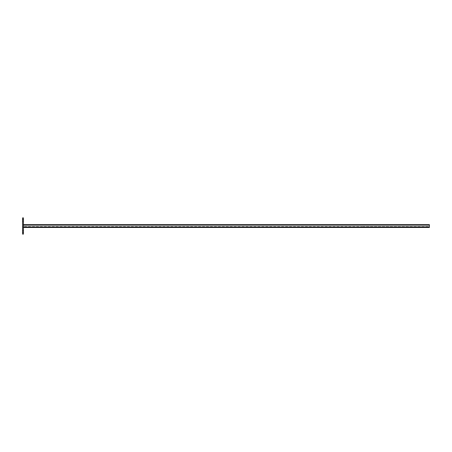 <?xml version="1.0" encoding="UTF-8"?>
<svg xmlns="http://www.w3.org/2000/svg" width="452" height="452" viewBox="0 0 452 452"><rect width="100%" height="100%" fill="white"/><g stroke="black" fill="none" stroke-linecap="round" stroke-linejoin="round"><path stroke-width="0.34" stroke-dasharray="2.26 1.69" d="M22.6 232.26L23.414 232.26L23.414 230.565L23.414 232.26L22.6 232.26L22.6 230.565L22.6 232.26M22.6 221.435L23.414 221.435L23.414 219.74L23.414 221.435L22.6 221.435L22.6 219.74L22.6 221.435M23.414 232.769L23.414 217.881L22.6 217.881L22.6 221.938L22.6 219.231L23.414 219.231L22.6 219.231L22.6 234.119L23.414 234.119L23.414 231.921L23.414 232.769L22.6 232.769L23.414 232.769M22.6 225.492L22.6 227.356L22.6 224.644L22.6 227.356L22.6 224.644L22.6 225.492L23.414 225.492L23.414 227.356L23.414 224.644L23.414 227.356L23.414 224.644L23.414 225.492L22.6 225.492M22.6 230.904L22.6 231.921L22.6 230.062L22.6 230.904L23.414 230.904L23.414 231.921L23.414 230.062L23.414 230.904L22.6 230.904M22.6 219.74L23.414 219.74L22.6 219.74M22.6 230.565L23.414 230.565L22.6 230.565M24.425 226.542L361.736 226.542L24.425 226.542M23.414 226.542L23.414 227.486L23.414 226.542M23.414 224.644L22.6 224.644L23.414 224.644L23.414 225.152L23.414 224.644L23.414 225.152L23.414 224.644L429.4 224.644L429.4 225.152L23.414 224.983L429.4 224.983L429.4 226.983L429.4 226.542L361.736 226.542L429.4 226.542L429.4 227.153L429.4 226.542L429.4 227.153L23.414 227.153L23.414 227.486L23.414 226.983L429.4 226.983L429.4 227.486L23.414 227.486L23.414 226.983L23.414 227.486L429.4 227.486L429.4 226.983L23.414 226.983L23.414 225.152L23.414 226.983L23.414 225.152L23.414 226.983L429.4 226.983L23.414 226.983M27.979 224.983L28.826 224.983L27.979 224.983L27.979 224.644L25.611 224.644L27.979 224.644L27.979 224.983L24.764 224.983L27.979 224.983M34.747 224.983L35.589 224.983L34.747 224.983L34.747 224.644L32.38 224.644L34.747 224.644L34.747 224.983L31.533 224.983L34.747 224.983M217.44 224.983L218.288 224.983L217.44 224.983L217.44 224.644L215.073 224.644L217.44 224.644L217.44 224.983L214.225 224.983L217.44 224.983M224.209 224.983L225.051 224.983L224.209 224.983L224.209 224.644L221.836 224.644L224.209 224.644L224.209 224.983L220.994 224.983L224.209 224.983M210.672 224.983L211.519 224.983L210.672 224.983L210.672 224.644L208.304 224.644L210.672 224.644L210.672 224.983L207.462 224.983L210.672 224.983M203.908 224.983L204.756 224.983L203.908 224.983L203.908 224.644L201.541 224.644L203.908 224.644L203.908 224.983L200.694 224.983L203.908 224.983M197.14 224.983L197.987 224.983L197.14 224.983L197.14 224.644L194.772 224.644L197.14 224.644L197.14 224.983L193.925 224.983L197.14 224.983M190.377 224.983L191.219 224.983L190.377 224.983L190.377 224.644L188.004 224.644L190.377 224.644L190.377 224.983L187.162 224.983L190.377 224.983M183.608 224.983L184.456 224.983L183.608 224.983L183.608 224.644L181.241 224.644L183.608 224.644L183.608 224.983L180.393 224.983L183.608 224.983M176.839 224.983L177.687 224.983L176.839 224.983L176.839 224.644L174.472 224.644L176.839 224.644L176.839 224.983L173.63 224.983L176.839 224.983M170.076 224.983L170.918 224.983L170.076 224.983L170.076 224.644L167.709 224.644L170.076 224.644L170.076 224.983L166.861 224.983L170.076 224.983M163.308 224.983L164.155 224.983L163.308 224.983L163.308 224.644L160.94 224.644L163.308 224.644L163.308 224.983L160.093 224.983L163.308 224.983M156.545 224.983L157.386 224.983L156.545 224.983L156.545 224.644L154.172 224.644L156.545 224.644L156.545 224.983L153.33 224.983L156.545 224.983M149.776 224.983L150.623 224.983L149.776 224.983L149.776 224.644L147.408 224.644L149.776 224.644L149.776 224.983L146.561 224.983L149.776 224.983M143.007 224.983L143.855 224.983L143.007 224.983L143.007 224.644L140.64 224.644L143.007 224.644L143.007 224.983L139.798 224.983L143.007 224.983M136.244 224.983L137.086 224.983L136.244 224.983L136.244 224.644L133.877 224.644L136.244 224.644L136.244 224.983L133.029 224.983L136.244 224.983M129.475 224.983L130.323 224.983L129.475 224.983L129.475 224.644L127.108 224.644L129.475 224.644L129.475 224.983L126.261 224.983L129.475 224.983M122.712 224.983L123.554 224.983L122.712 224.983L122.712 224.644L120.339 224.644L122.712 224.644L122.712 224.983L119.497 224.983L122.712 224.983M115.944 224.983L116.791 224.983L115.944 224.983L115.944 224.644L113.576 224.644L115.944 224.644L115.944 224.983L112.729 224.983L115.944 224.983M109.175 224.983L110.022 224.983L109.175 224.983L109.175 224.644L106.808 224.644L109.175 224.644L109.175 224.983L105.96 224.983L109.175 224.983M102.412 224.983L103.254 224.983L102.412 224.983L102.412 224.644L100.045 224.644L102.412 224.644L102.412 224.983L99.197 224.983L102.412 224.983M95.643 224.983L96.491 224.983L95.643 224.983L95.643 224.644L93.276 224.644L95.643 224.644L95.643 224.983L92.428 224.983L95.643 224.983M88.88 224.983L89.722 224.983L88.88 224.983L88.88 224.644L86.507 224.644L88.88 224.644L88.88 224.983L85.665 224.983L88.88 224.983M82.111 224.983L82.959 224.983L82.111 224.983L82.111 224.644L79.744 224.644L82.111 224.644L82.111 224.983L78.897 224.983L82.111 224.983M75.343 224.983L76.19 224.983L75.343 224.983L75.343 224.644L72.975 224.644L75.343 224.644L75.343 224.983L72.128 224.983L75.343 224.983M68.58 224.983L69.422 224.983L68.58 224.983L68.58 224.644L66.212 224.644L68.58 224.644L68.58 224.983L65.365 224.983L68.58 224.983M61.811 224.983L62.658 224.983L61.811 224.983L61.811 224.644L59.444 224.644L61.811 224.644L61.811 224.983L58.596 224.983L61.811 224.983M55.048 224.983L55.89 224.983L55.048 224.983L55.048 224.644L52.675 224.644L55.048 224.644L55.048 224.983L51.833 224.983L55.048 224.983M48.279 224.983L49.127 224.983L48.279 224.983L48.279 224.644L45.912 224.644L48.279 224.644L48.279 224.983L45.064 224.983L48.279 224.983M41.511 224.983L42.358 224.983L41.511 224.983L41.511 224.644L39.143 224.644L41.511 224.644L41.511 224.983L38.296 224.983L41.511 224.983M424.835 224.983L423.987 224.983L424.835 224.983L424.835 224.644L423.987 224.644L428.044 224.644L424.835 224.644L424.835 224.983L428.044 224.983L424.835 224.983M418.066 224.983L417.219 224.983L418.066 224.983L418.066 224.644L417.219 224.644L421.281 224.644L418.066 224.644L418.066 224.983L421.281 224.983L418.066 224.983M235.373 224.983L234.526 224.983L235.373 224.983L235.373 224.644L234.526 224.644L238.588 224.644L235.373 224.644L235.373 224.983L238.588 224.983L235.373 224.983M228.605 224.983L227.757 224.983L228.605 224.983L228.605 224.644L227.757 224.644L231.819 224.644L228.605 224.644L228.605 224.983L231.819 224.983L228.605 224.983M242.136 224.983L241.295 224.983L242.136 224.983L242.136 224.644L241.295 224.644L245.351 224.644L242.136 224.644L242.136 224.983L245.351 224.983L242.136 224.983M248.905 224.983L248.058 224.983L248.905 224.983L248.905 224.644L248.058 224.644L252.12 224.644L248.905 224.644L248.905 224.983L252.12 224.983L248.905 224.983M255.668 224.983L254.826 224.983L255.668 224.983L255.668 224.644L254.826 224.644L258.883 224.644L255.668 224.644L255.668 224.983L258.883 224.983L255.668 224.983M262.437 224.983L261.589 224.983L262.437 224.983L262.437 224.644L261.589 224.644L265.652 224.644L262.437 224.644L262.437 224.983L265.652 224.983L262.437 224.983M269.206 224.983L268.358 224.983L269.206 224.983L269.206 224.644L268.358 224.644L272.42 224.644L269.206 224.644L269.206 224.983L272.42 224.983L269.206 224.983M275.969 224.983L275.127 224.983L275.969 224.983L275.969 224.644L275.127 224.644L279.183 224.644L275.969 224.644L275.969 224.983L279.183 224.983L275.969 224.983M282.737 224.983L281.89 224.983L282.737 224.983L282.737 224.644L281.89 224.644L285.952 224.644L282.737 224.644L282.737 224.983L285.952 224.983L282.737 224.983M289.506 224.983L288.658 224.983L289.506 224.983L289.506 224.644L288.658 224.644L292.715 224.644L289.506 224.644L289.506 224.983L292.715 224.983L289.506 224.983M296.269 224.983L295.422 224.983L296.269 224.983L296.269 224.644L295.422 224.644L299.484 224.644L296.269 224.644L296.269 224.983L299.484 224.983L296.269 224.983M303.038 224.983L302.19 224.983L303.038 224.983L303.038 224.644L302.19 224.644L306.253 224.644L303.038 224.644L303.038 224.983L306.253 224.983L303.038 224.983M309.801 224.983L308.959 224.983L309.801 224.983L309.801 224.644L308.959 224.644L313.016 224.644L309.801 224.644L309.801 224.983L313.016 224.983L309.801 224.983M316.569 224.983L315.722 224.983L316.569 224.983L316.569 224.644L315.722 224.644L319.784 224.644L316.569 224.644L316.569 224.983L319.784 224.983L316.569 224.983M323.338 224.983L322.491 224.983L323.338 224.983L323.338 224.644L322.491 224.644L326.547 224.644L323.338 224.644L323.338 224.983L326.547 224.983L323.338 224.983M330.101 224.983L329.254 224.983L330.101 224.983L330.101 224.644L329.254 224.644L333.316 224.644L330.101 224.644L330.101 224.983L333.316 224.983L330.101 224.983M336.87 224.983L336.022 224.983L336.87 224.983L336.87 224.644L336.022 224.644L340.085 224.644L336.87 224.644L336.87 224.983L340.085 224.983L336.87 224.983M343.633 224.983L342.791 224.983L343.633 224.983L343.633 224.644L342.791 224.644L346.848 224.644L343.633 224.644L343.633 224.983L346.848 224.983L343.633 224.983M350.402 224.983L349.554 224.983L350.402 224.983L350.402 224.644L349.554 224.644L353.617 224.644L350.402 224.644L350.402 224.983L353.617 224.983L350.402 224.983M357.17 224.983L356.323 224.983L357.17 224.983L357.17 224.644L356.323 224.644L360.38 224.644L357.17 224.644L357.17 224.983L360.38 224.983L357.17 224.983M363.933 224.983L363.086 224.983L363.933 224.983L363.933 224.644L363.086 224.644L367.148 224.644L363.933 224.644L363.933 224.983L367.148 224.983L363.933 224.983M370.702 224.983L369.855 224.983L370.702 224.983L370.702 224.644L369.855 224.644L373.917 224.644L370.702 224.644L370.702 224.983L373.917 224.983L370.702 224.983M377.465 224.983L376.623 224.983L377.465 224.983L377.465 224.644L376.623 224.644L380.68 224.644L377.465 224.644L377.465 224.983L380.68 224.983L377.465 224.983M384.234 224.983L383.386 224.983L384.234 224.983L384.234 224.644L383.386 224.644L387.449 224.644L384.234 224.644L384.234 224.983L387.449 224.983L384.234 224.983M391.003 224.983L390.155 224.983L391.003 224.983L391.003 224.644L390.155 224.644L394.212 224.644L391.003 224.644L391.003 224.983L394.212 224.983L391.003 224.983M397.766 224.983L396.918 224.983L397.766 224.983L397.766 224.644L396.918 224.644L400.981 224.644L397.766 224.644L397.766 224.983L400.981 224.983L397.766 224.983M404.534 224.983L403.687 224.983L404.534 224.983L404.534 224.644L403.687 224.644L407.749 224.644L404.534 224.644L404.534 224.983L407.749 224.983L404.534 224.983M411.297 224.983L410.456 224.983L411.297 224.983L411.297 224.644L410.456 224.644L414.512 224.644L411.297 224.644L411.297 224.983L414.512 224.983L411.297 224.983M25.611 224.644L24.764 224.644L25.611 224.644L25.611 224.983L25.611 224.644M32.38 224.644L31.533 224.644L32.38 224.644L32.38 224.983L32.38 224.644M215.073 224.644L214.225 224.644L215.073 224.644L215.073 224.983L215.073 224.644M221.836 224.644L220.994 224.644L221.836 224.644L221.836 224.983L221.836 224.644M208.304 224.644L207.462 224.644L208.304 224.644L208.304 224.983L208.304 224.644M201.541 224.644L200.694 224.644L201.541 224.644L201.541 224.983L201.541 224.644M194.772 224.644L193.925 224.644L194.772 224.644L194.772 224.983L194.772 224.644M188.004 224.644L187.162 224.644L188.004 224.644L188.004 224.983L188.004 224.644M181.241 224.644L180.393 224.644L181.241 224.644L181.241 224.983L181.241 224.644M174.472 224.644L173.63 224.644L174.472 224.644L174.472 224.983L174.472 224.644M167.709 224.644L166.861 224.644L167.709 224.644L167.709 224.983L167.709 224.644M160.94 224.644L160.093 224.644L160.94 224.644L160.94 224.983L160.94 224.644M154.172 224.644L153.33 224.644L154.172 224.644L154.172 224.983L154.172 224.644M147.408 224.644L146.561 224.644L147.408 224.644L147.408 224.983L147.408 224.644M140.64 224.644L139.798 224.644L140.64 224.644L140.64 224.983L140.64 224.644M133.877 224.644L133.029 224.644L133.877 224.644L133.877 224.983L133.877 224.644M127.108 224.644L126.261 224.644L127.108 224.644L127.108 224.983L127.108 224.644M120.339 224.644L119.497 224.644L120.339 224.644L120.339 224.983L120.339 224.644M113.576 224.644L112.729 224.644L113.576 224.644L113.576 224.983L113.576 224.644M106.808 224.644L105.96 224.644L106.808 224.644L106.808 224.983L106.808 224.644M100.045 224.644L99.197 224.644L100.045 224.644L100.045 224.983L100.045 224.644M93.276 224.644L92.428 224.644L93.276 224.644L93.276 224.983L93.276 224.644M86.507 224.644L85.665 224.644L86.507 224.644L86.507 224.983L86.507 224.644M79.744 224.644L78.897 224.644L79.744 224.644L79.744 224.983L79.744 224.644M72.975 224.644L72.128 224.644L72.975 224.644L72.975 224.983L72.975 224.644M66.212 224.644L65.365 224.644L66.212 224.644L66.212 224.983L66.212 224.644M59.444 224.644L58.596 224.644L59.444 224.644L59.444 224.983L59.444 224.644M52.675 224.644L51.833 224.644L52.675 224.644L52.675 224.983L52.675 224.644M45.912 224.644L45.064 224.644L45.912 224.644L45.912 224.983L45.912 224.644M39.143 224.644L38.296 224.644L39.143 224.644L39.143 224.983L39.143 224.644M429.4 225.152L429.4 226.983L429.4 225.152L23.414 225.152M429.4 226.983L429.4 227.486L429.4 227.153L429.4 227.486L429.4 227.153L429.4 227.486L23.414 227.486M22.6 231.921L23.414 231.921L22.6 231.921M22.6 226.508L23.414 226.508L22.6 226.508M22.6 221.096L23.414 221.096L22.6 221.096M22.6 220.079L23.414 220.079L22.6 220.079M427.202 224.983L427.202 224.644L427.202 224.983M413.67 224.983L413.67 224.644L413.67 224.983M406.902 224.983L406.902 224.644L406.902 224.983M400.133 224.983L400.133 224.644L400.133 224.983M393.37 224.983L393.37 224.644L393.37 224.983M386.601 224.983L386.601 224.644L386.601 224.983M379.838 224.983L379.838 224.644L379.838 224.983M373.069 224.983L373.069 224.644L373.069 224.983M366.301 224.983L366.301 224.644L366.301 224.983M359.538 224.983L359.538 224.644L359.538 224.983M352.769 224.983L352.769 224.644L352.769 224.983M346.006 224.983L346.006 224.644L346.006 224.983M339.237 224.983L339.237 224.644L339.237 224.983M332.469 224.983L332.469 224.644L332.469 224.983M325.706 224.983L325.706 224.644L325.706 224.983M318.937 224.983L318.937 224.644L318.937 224.983M312.168 224.983L312.168 224.644L312.168 224.983M305.405 224.983L305.405 224.644L305.405 224.983M298.636 224.983L298.636 224.644L298.636 224.983M291.873 224.983L291.873 224.644L291.873 224.983M285.105 224.983L285.105 224.644L285.105 224.983M278.336 224.983L278.336 224.644L278.336 224.983M271.573 224.983L271.573 224.644L271.573 224.983M264.804 224.983L264.804 224.644L264.804 224.983M258.041 224.983L258.041 224.644L258.041 224.983M251.272 224.983L251.272 224.644L251.272 224.983M244.504 224.983L244.504 224.644L244.504 224.983M237.741 224.983L237.741 224.644L237.741 224.983M230.972 224.983L230.972 224.644L230.972 224.983M420.433 224.983L420.433 224.644L420.433 224.983M22.6 230.062L23.414 230.062M22.6 227.356L23.414 227.356L22.6 227.356M22.6 221.938L23.414 221.938M24.764 224.644L24.764 224.983M28.826 224.644L28.826 224.983M38.296 224.644L38.296 224.983M42.358 224.644L42.358 224.983M45.064 224.644L45.064 224.983M49.127 224.644L49.127 224.983M51.833 224.644L51.833 224.983M55.89 224.644L55.89 224.983M58.596 224.644L58.596 224.983M62.658 224.644L62.658 224.983M65.365 224.644L65.365 224.983M69.422 224.644L69.422 224.983M72.128 224.644L72.128 224.983M76.19 224.644L76.19 224.983M78.897 224.644L78.897 224.983M82.959 224.644L82.959 224.983M85.665 224.644L85.665 224.983M89.722 224.644L89.722 224.983M92.428 224.644L92.428 224.983M96.491 224.644L96.491 224.983M99.197 224.644L99.197 224.983M103.254 224.644L103.254 224.983M105.96 224.644L105.96 224.983M110.022 224.644L110.022 224.983M112.729 224.644L112.729 224.983M116.791 224.644L116.791 224.983M119.497 224.644L119.497 224.983M123.554 224.644L123.554 224.983M126.261 224.644L126.261 224.983M130.323 224.644L130.323 224.983M133.029 224.644L133.029 224.983M137.086 224.644L137.086 224.983M139.798 224.644L139.798 224.983M143.855 224.644L143.855 224.983M146.561 224.644L146.561 224.983M150.623 224.644L150.623 224.983M153.33 224.644L153.33 224.983M157.386 224.644L157.386 224.983M160.093 224.644L160.093 224.983M164.155 224.644L164.155 224.983M166.861 224.644L166.861 224.983M170.918 224.644L170.918 224.983M173.63 224.644L173.63 224.983M177.687 224.644L177.687 224.983M180.393 224.644L180.393 224.983M184.456 224.644L184.456 224.983M187.162 224.644L187.162 224.983M191.219 224.644L191.219 224.983M193.925 224.644L193.925 224.983M197.987 224.644L197.987 224.983M200.694 224.644L200.694 224.983M204.756 224.644L204.756 224.983M207.462 224.644L207.462 224.983M211.519 224.644L211.519 224.983M214.225 224.644L214.225 224.983M218.288 224.644L218.288 224.983M220.994 224.644L220.994 224.983M225.051 224.644L225.051 224.983M31.533 224.644L31.533 224.983M35.589 224.644L35.589 224.983M428.044 224.644L428.044 224.983M423.987 224.644L423.987 224.983M414.512 224.644L414.512 224.983M410.456 224.644L410.456 224.983M407.749 224.644L407.749 224.983M403.687 224.644L403.687 224.983M400.981 224.644L400.981 224.983M396.918 224.644L396.918 224.983M394.212 224.644L394.212 224.983M390.155 224.644L390.155 224.983M387.449 224.644L387.449 224.983M383.386 224.644L383.386 224.983M380.68 224.644L380.68 224.983M376.623 224.644L376.623 224.983M373.917 224.644L373.917 224.983M369.855 224.644L369.855 224.983M367.148 224.644L367.148 224.983M363.086 224.644L363.086 224.983M360.38 224.644L360.38 224.983M356.323 224.644L356.323 224.983M353.617 224.644L353.617 224.983M349.554 224.644L349.554 224.983M346.848 224.644L346.848 224.983M342.791 224.644L342.791 224.983M340.085 224.644L340.085 224.983M336.022 224.644L336.022 224.983M333.316 224.644L333.316 224.983M329.254 224.644L329.254 224.983M326.547 224.644L326.547 224.983M322.491 224.644L322.491 224.983M319.784 224.644L319.784 224.983M315.722 224.644L315.722 224.983M313.016 224.644L313.016 224.983M308.959 224.644L308.959 224.983M306.253 224.644L306.253 224.983M302.19 224.644L302.19 224.983M299.484 224.644L299.484 224.983M295.422 224.644L295.422 224.983M292.715 224.644L292.715 224.983M288.658 224.644L288.658 224.983M285.952 224.644L285.952 224.983M281.89 224.644L281.89 224.983M279.183 224.644L279.183 224.983M275.127 224.644L275.127 224.983M272.42 224.644L272.42 224.983M268.358 224.644L268.358 224.983M265.652 224.644L265.652 224.983M261.589 224.644L261.589 224.983M258.883 224.644L258.883 224.983M254.826 224.644L254.826 224.983M252.12 224.644L252.12 224.983M248.058 224.644L248.058 224.983M245.351 224.644L245.351 224.983M241.295 224.644L241.295 224.983M238.588 224.644L238.588 224.983M234.526 224.644L234.526 224.983M231.819 224.644L231.819 224.983M227.757 224.644L227.757 224.983M421.281 224.644L421.281 224.983M417.219 224.644L417.219 224.983"/><path stroke-width="0.68" d="M23.414 234.119L22.6 234.119L22.6 232.769L23.414 232.769L23.414 234.119M23.414 219.231L22.6 219.231L22.6 217.881L23.414 217.881L23.414 232.769M22.6 219.231L22.6 232.769M23.414 227.486L429.4 227.486L429.4 224.644L23.414 224.644M429.4 225.152L23.414 225.152M429.4 226.983L23.414 226.983"/></g></svg>
